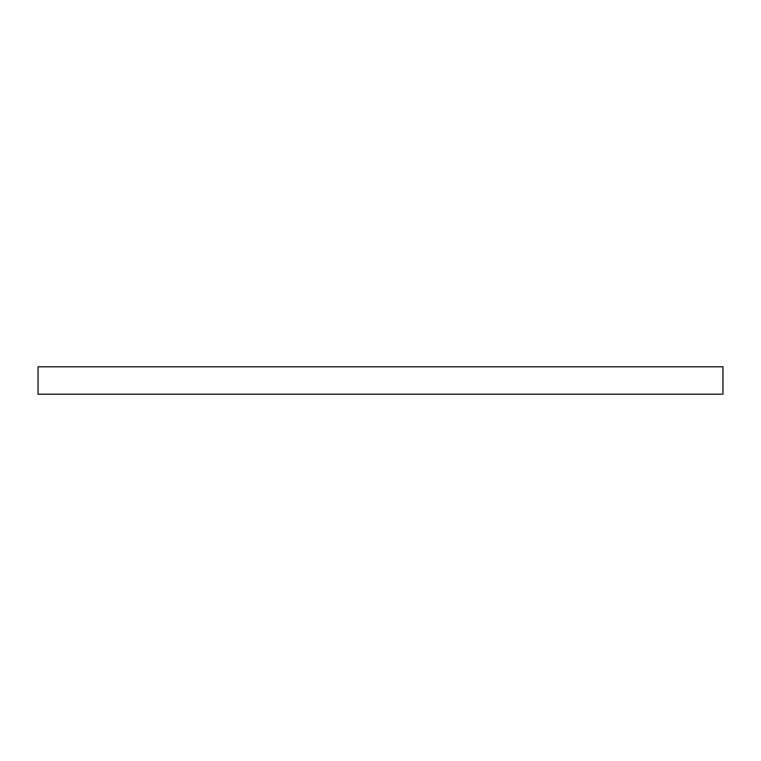 <?xml version="1.0" encoding="UTF-8"?>
<svg xmlns="http://www.w3.org/2000/svg" width="761" height="761" viewBox="0 0 761 761"><rect width="100%" height="100%" fill="white"/><g stroke="black" fill="none" stroke-linecap="round" stroke-linejoin="round"><path stroke-width="1.14" d="M722.95 394.198L38.05 394.198L38.05 366.802L722.95 366.802L722.95 394.198"/></g></svg>

